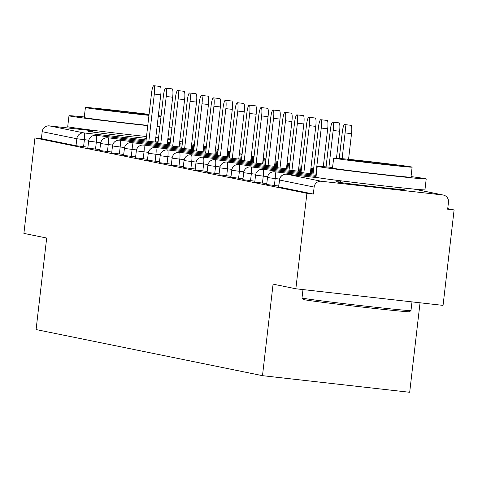 <?xml version="1.0" encoding="UTF-8"?>
<svg xmlns="http://www.w3.org/2000/svg" width="478" height="478" viewBox="0 0 478 478"><rect width="100%" height="100%" fill="white"/><g stroke="black" fill="none" stroke-linecap="round" stroke-linejoin="round"><path stroke-width="0.72" d="M340.605 182.016A34.225 0.532 6.6 0 0 336.213 181.771A34.225 0.532 6.6 0 0 336.739 181.927A34.225 0.532 6.6 0 0 373.181 186.575A34.225 0.532 6.6 0 0 404.215 189.641A34.225 0.532 6.6 0 0 403.689 189.485A34.225 0.532 6.6 0 0 399.889 188.876M92.344 131.462A34.225 0.532 6.6 0 0 87.952 131.217A34.225 0.532 6.6 0 0 88.484 131.372A34.225 0.532 6.6 0 0 111.96 134.503A34.225 0.532 6.6 0 0 146.298 138.339M155.619 139.122A34.225 0.532 6.6 0 0 155.953 139.086A34.225 0.532 6.6 0 0 155.637 138.973M420.043 302.795L409.688 392.283L262.488 375.666L36.089 329.563L46.677 238.032L23.9 233.395L34.942 137.939L41.383 138.668L76.008 145.718L76.815 138.745L42.189 131.695L41.383 138.668M454.1 209.938L447.665 209.209L448.472 202.236A6.584 6.477 101.5 0 0 442.789 194.97L321.335 181.264A6.584 6.477 101.5 0 0 314.142 187.071L313.335 194.05L306.9 193.321L295.852 288.772L443.058 305.388L454.1 209.938L447.731 208.641M42.189 131.695A6.584 6.477 -78.5 0 1 49.383 125.881L92.427 130.739M155.762 137.891L158.517 138.202M167.808 139.253L170.562 139.564M295.852 288.772L273.075 284.135L262.488 375.666M306.9 193.321L34.942 137.939M313.335 194.05L278.716 186.958M87.94 147.17L76.008 145.718M278.722 186.02L266.79 184.532M266.796 183.594L254.87 182.106M254.87 181.162L242.944 179.674M242.949 178.736L231.023 177.248M231.023 176.304L219.097 174.823M219.103 173.878L207.171 172.391M207.177 171.453L195.251 169.965M195.251 169.021L183.325 167.533M183.331 166.595L171.399 165.107M171.405 164.169L159.479 162.681M159.479 161.737L147.553 160.25M147.559 159.311L135.632 157.824M135.632 156.88L123.706 155.398M123.712 154.454L111.78 152.966M111.786 152.028L99.86 150.54M99.86 149.596L87.934 148.108M153.808 85.717L160.244 86.446A8.12 1.44 96.4 0 1 160.751 94.799L154.31 94.07A8.12 1.44 -83.6 0 0 153.808 85.717A8.12 1.44 -83.6 0 0 151.484 93.497L145.987 141.01M154.31 94.07L148.843 141.333M160.751 94.799L155.278 142.062M165.735 88.143L172.17 88.872A8.12 1.44 96.4 0 1 172.672 97.225L166.236 96.502A8.12 1.44 -83.6 0 0 165.735 88.143A8.12 1.44 -83.6 0 0 163.404 95.923L157.907 143.442M166.236 96.502L160.769 143.764M172.672 97.225L167.204 144.487M177.655 90.575L184.096 91.298A8.12 1.44 96.4 0 1 184.598 99.657L178.157 98.928A8.12 1.44 -83.6 0 0 177.655 90.575A8.12 1.44 -83.6 0 0 175.33 98.354L169.833 145.868M178.157 98.928L172.689 146.19M184.598 99.657L179.131 146.919M189.581 93.001L196.016 93.73A8.12 1.44 96.4 0 1 196.518 102.083L190.083 101.36A8.12 1.44 -83.6 0 0 189.581 93.001A8.12 1.44 -83.6 0 0 187.256 100.78L181.76 148.294M190.083 101.36L184.616 148.616M196.518 102.083L191.051 149.345M201.501 95.433L207.942 96.156A8.12 1.44 96.4 0 1 208.444 104.515L202.009 103.786A8.12 1.44 -83.6 0 0 201.501 95.433A8.12 1.44 -83.6 0 0 199.177 103.212L193.68 150.725M202.009 103.786L196.536 151.048M208.444 104.515L202.977 151.771M213.427 97.859L219.862 98.588A8.12 1.44 96.4 0 1 220.37 106.941L213.929 106.212A8.12 1.44 -83.6 0 0 213.427 97.859A8.12 1.44 -83.6 0 0 211.103 105.638L205.606 153.151M213.929 106.212L208.462 153.474M220.37 106.941L214.897 154.203M84.301 116.949A54.851 0.848 6.6 0 0 68.981 115.772A54.851 0.848 6.6 0 0 69.824 116.017A54.851 0.848 6.6 0 0 147.762 125.648M157.065 126.634A54.851 0.848 6.6 0 0 159.819 126.915M169.134 127.823A54.851 0.848 6.6 0 0 171.895 128.068M68.981 115.772L67.721 126.664A54.851 0.848 6.6 0 0 68.563 126.915A54.851 0.848 6.6 0 0 146.501 136.547M155.804 137.533A54.851 0.848 6.6 0 0 158.559 137.813M167.874 138.722A54.851 0.848 6.6 0 0 170.634 138.967M159.867 126.515A39.495 0.609 -173.4 0 1 157.107 126.282M147.798 125.373A39.495 0.609 -173.4 0 1 84.845 117.713A39.495 0.609 -173.4 0 1 84.236 117.534L85.395 107.508A39.495 0.609 6.6 0 0 86.004 107.687A39.495 0.609 6.6 0 0 148.957 115.347M158.266 116.256A39.495 0.609 6.6 0 0 161.026 116.489M149.022 114.768A25.454 0.394 6.6 0 0 121.298 111.272A25.454 0.394 6.6 0 0 99.346 109.127A25.454 0.394 6.6 0 0 99.735 109.241A25.454 0.394 6.6 0 0 123.449 112.312A25.454 0.394 6.6 0 0 148.999 114.977M161.08 116.04A39.495 0.609 6.6 0 0 158.338 115.634M149.064 114.397A39.495 0.609 6.6 0 0 107.622 109.528A39.495 0.609 6.6 0 0 85.395 107.508M171.984 127.297A54.851 0.848 6.6 0 0 169.236 126.909M410.978 310.575L409.521 311.734A53.536 0.831 -173.4 0 1 360.573 306.882A53.536 0.831 -173.4 0 1 303.99 299.658A53.536 0.831 -173.4 0 1 303.171 299.425L302.012 297.967A54.851 0.848 6.6 0 0 302.855 298.2A54.851 0.848 6.6 0 0 360.824 305.609A54.851 0.848 6.6 0 0 410.978 310.575A54.851 0.848 6.6 0 0 410.984 310.563L411.994 301.881M332.563 167.503A54.851 0.848 6.6 0 0 317.243 166.326A54.851 0.848 6.6 0 0 318.085 166.571A54.851 0.848 6.6 0 0 376.473 174.028A54.851 0.848 6.6 0 0 426.215 178.933A54.851 0.848 6.6 0 0 425.372 178.682A54.851 0.848 6.6 0 0 411.026 176.585M317.243 166.326L315.982 177.219A54.851 0.848 6.6 0 0 316.824 177.469A54.851 0.848 6.6 0 0 375.212 184.926A54.851 0.848 6.6 0 0 424.954 189.832L426.215 178.933M412.12 167.145L410.96 177.171A39.495 0.609 -173.4 0 1 375.146 173.639A39.495 0.609 -173.4 0 1 333.106 168.268A39.495 0.609 -173.4 0 1 332.497 168.089L333.656 158.063A39.495 0.609 6.6 0 0 334.265 158.242A39.495 0.609 6.6 0 0 376.305 163.613A39.495 0.609 6.6 0 0 412.12 167.145A39.495 0.609 6.6 0 0 411.51 166.965A39.495 0.609 6.6 0 0 369.47 161.6A39.495 0.609 6.6 0 0 333.656 158.063M397.78 165.412A25.454 0.394 6.6 0 0 370.683 161.952A25.454 0.394 6.6 0 0 347.608 159.682A25.454 0.394 6.6 0 0 347.996 159.795A25.454 0.394 6.6 0 0 375.093 163.255A25.454 0.394 6.6 0 0 398.174 165.531A25.454 0.394 6.6 0 0 397.78 165.412M302.98 289.578L302.012 297.955A54.851 0.848 6.6 0 0 302.012 297.967M225.353 100.284L231.788 101.013A8.12 1.44 96.4 0 1 232.29 109.366L225.855 108.643A8.12 1.44 -83.6 0 0 225.353 100.284A8.12 1.44 -83.6 0 0 223.029 108.064L217.526 155.583M225.855 108.643L220.388 155.9M232.29 109.366L226.823 156.629M237.273 102.716L243.714 103.439A8.12 1.44 96.4 0 1 244.216 111.798L237.781 111.069A8.12 1.44 -83.6 0 0 237.273 102.716A8.12 1.44 -83.6 0 0 234.949 110.496L229.452 158.009M237.781 111.069L232.308 158.332M244.216 111.798L238.749 159.054M249.199 105.142L255.634 105.871A8.12 1.44 96.4 0 1 256.142 114.224L249.701 113.495A8.12 1.44 -83.6 0 0 249.199 105.142A8.12 1.44 -83.6 0 0 246.875 112.922L241.378 160.435M249.701 113.495L244.234 160.757M256.142 114.224L250.669 161.486M261.125 107.568L267.561 108.297A8.12 1.44 96.4 0 1 268.062 116.65L261.627 115.927A8.12 1.44 -83.6 0 0 261.125 107.568A8.12 1.44 -83.6 0 0 258.795 115.347L253.298 162.867M261.627 115.927L256.16 163.189M268.062 116.65L262.595 163.912M273.046 110L279.487 110.723A8.12 1.44 96.4 0 1 279.989 119.082L273.547 118.353A8.12 1.44 -83.6 0 0 273.046 110A8.12 1.44 -83.6 0 0 270.721 117.779L265.224 165.292M273.547 118.353L268.08 165.615M279.989 119.082L274.521 166.344M284.972 112.426L291.407 113.155A8.12 1.44 96.4 0 1 291.909 121.508L285.474 120.785A8.12 1.44 -83.6 0 0 284.972 112.426A8.12 1.44 -83.6 0 0 282.647 120.205L277.15 167.718M285.474 120.785L280.006 168.041M291.909 121.508L286.442 168.77M296.892 114.857L303.333 115.58A8.12 1.44 96.4 0 1 303.835 123.939L297.4 123.21A8.12 1.44 -83.6 0 0 296.892 114.857A8.12 1.44 -83.6 0 0 294.567 122.637L289.071 170.15M297.4 123.21L291.927 170.473M303.835 123.939L298.368 171.196M308.818 117.283L315.253 118.012A8.12 1.44 96.4 0 1 315.761 126.365L309.32 125.636A8.12 1.44 -83.6 0 0 308.818 117.283A8.12 1.44 -83.6 0 0 306.494 125.063L300.997 172.576M309.32 125.636L303.853 172.899M315.761 126.365L310.288 173.628M320.744 119.709L327.179 120.438A8.12 1.44 96.4 0 1 327.681 128.791L321.246 128.068A8.12 1.44 -83.6 0 0 320.744 119.709A8.12 1.44 -83.6 0 0 318.42 127.489L312.917 175.008M321.246 128.068L315.779 175.33M327.681 128.791L323.301 166.637M332.664 122.141L339.105 122.864A8.12 1.44 96.4 0 1 339.607 131.223L333.166 130.494A8.12 1.44 -83.6 0 0 332.664 122.141A8.12 1.44 -83.6 0 0 330.34 129.92L326.062 166.882M333.166 130.494L328.93 167.151M339.607 131.223L336.488 158.164M344.59 124.567L351.025 125.296A8.12 1.44 96.4 0 1 351.527 133.649L345.092 132.92A8.12 1.44 -83.6 0 0 344.59 124.567A8.12 1.44 -83.6 0 0 342.266 132.346L339.249 158.397M345.092 132.92L342.117 158.666M351.527 133.649L348.564 159.305M49.383 125.881L84.008 132.932L146.107 139.946M155.404 140.992L158.158 141.303M167.449 142.354L170.204 142.665M179.501 143.711L182.249 144.021M191.547 145.073L194.301 145.384M203.592 146.435L205.456 146.644L203.61 146.268M194.415 144.392L191.69 143.842M182.488 141.966L179.764 141.41L182.494 141.942M88.812 140.203L76.815 138.745A6.584 6.477 -78.5 0 1 84.008 132.932A6.584 1.165 96.4 0 1 84.397 139.707L83.59 146.68M205.952 147.78A6.584 1.165 96.4 0 0 205.456 146.644A6.584 6.477 -78.5 0 1 206.018 146.734L203.616 146.244M442.789 194.97L413.673 189.043M319.083 177.864L286.71 174.213L321.335 181.264M314.142 187.071L279.516 180.021L278.71 186.994M319.065 177.864L286.692 174.207A6.584 1.165 -83.6 0 0 286.675 174.207A6.584 1.165 -83.6 0 1 286.71 174.213A6.584 6.477 101.5 0 0 279.516 180.021L279.522 179.985M218.261 149.232A6.584 6.584 0 0 0 217.365 149.07A6.584 1.165 -83.6 0 0 217.365 149.07A6.584 1.165 -83.6 0 0 217.347 149.07M100.739 142.629L96.323 142.133A6.584 1.165 96.4 0 0 95.929 135.364A6.584 1.165 -83.6 0 0 95.911 135.358A6.584 6.584 0 0 0 88.633 141.141L88.741 141.135M95.516 149.106L96.323 142.133L88.633 141.141L87.827 148.114M112.665 145.061L108.243 144.559L107.436 151.538M124.585 147.487L120.169 146.991L119.363 153.964M136.511 149.919L132.095 149.417L131.289 156.39M148.431 152.345L144.015 151.843L143.209 158.821M160.357 154.77L155.942 154.274L155.135 161.247M172.283 157.202L167.862 156.7L167.055 163.673M184.203 159.628L179.788 159.132L178.981 166.105M196.129 162.054L191.714 161.558L190.907 168.531M208.055 164.486L203.634 163.984L202.827 170.963M219.976 166.912L215.56 166.416L214.753 173.389M231.902 169.343L227.486 168.842L226.674 175.814M243.822 171.769L239.406 171.273L238.6 178.246M255.748 174.195L251.332 173.699L250.526 180.672M267.674 176.627L263.253 176.125L262.446 183.098M279.594 179.053L275.179 178.557L274.372 185.53M215.518 148.861L217.365 149.07A6.584 1.165 96.4 0 1 217.878 150.212M229.804 152.637A6.584 1.165 96.4 0 0 229.309 151.502A6.584 1.165 -83.6 0 0 229.291 151.496A6.584 1.165 -83.6 0 0 229.273 151.496M169.959 144.798L107.837 137.789A6.584 1.165 -83.6 0 0 107.837 137.789A6.584 1.165 96.4 0 1 108.243 144.559L100.667 143.567M241.725 155.063A6.584 1.165 96.4 0 0 241.229 153.928A6.584 1.165 -83.6 0 0 241.211 153.928A6.584 1.165 -83.6 0 0 241.193 153.922M181.879 147.23L119.763 140.215A6.584 1.165 -83.6 0 0 119.763 140.215A6.584 1.165 96.4 0 1 120.169 146.991L112.587 145.993M253.651 157.495A6.584 1.165 96.4 0 0 253.155 156.354A6.584 1.165 -83.6 0 0 253.137 156.354A6.584 1.165 -83.6 0 0 253.119 156.354L251.291 156.145M193.805 149.656L131.683 142.641A6.584 1.165 -83.6 0 0 131.683 142.641A6.584 1.165 96.4 0 1 132.095 149.417L124.513 148.419M265.571 159.921A6.584 1.165 96.4 0 0 265.075 158.786A6.584 1.165 -83.6 0 0 265.057 158.78A6.584 1.165 -83.6 0 0 265.039 158.78L263.211 158.571M135.525 157.83L136.332 150.857L144.015 151.843A6.584 1.165 96.4 0 0 143.627 145.073A6.584 1.165 -83.6 0 0 143.609 145.073A6.584 6.584 0 0 0 136.332 150.857L136.439 150.851M277.497 162.353A6.584 1.165 96.4 0 0 277.001 161.211A6.584 1.165 -83.6 0 0 276.983 161.211A6.584 1.165 -83.6 0 0 276.965 161.206L275.137 161.002M147.451 160.255L148.258 153.283L155.942 154.274A6.584 1.165 96.4 0 0 155.553 147.505A6.584 1.165 -83.6 0 0 155.529 147.499A6.584 6.584 0 0 0 148.258 153.283L148.359 153.277M289.423 164.779A6.584 1.165 96.4 0 0 288.927 163.643A6.584 1.165 -83.6 0 0 288.909 163.637A6.584 1.165 -83.6 0 0 288.891 163.637M159.371 162.687L160.178 155.714L167.862 156.7A6.584 1.165 96.4 0 0 167.473 149.931A6.584 1.165 -83.6 0 0 167.455 149.925A6.584 6.584 0 0 0 160.178 155.714L160.285 155.709M301.732 166.23A6.584 6.584 0 0 0 300.829 166.063A6.584 1.165 -83.6 0 0 300.829 166.063A6.584 1.165 -83.6 0 0 300.811 166.063M171.297 165.113L172.104 158.14L179.788 159.132A6.584 1.165 96.4 0 0 179.399 152.357A6.584 1.165 -83.6 0 0 179.381 152.357A6.584 6.584 0 0 0 172.104 158.14L172.205 158.134M298.983 165.86L300.829 166.063A6.584 1.165 96.4 0 1 301.343 167.204M313.652 168.656A6.584 6.584 0 0 0 312.755 168.495A6.584 1.165 -83.6 0 0 312.755 168.495A6.584 1.165 -83.6 0 0 312.737 168.495M183.217 167.539L184.024 160.566L191.714 161.558A6.584 1.165 96.4 0 0 191.32 154.788A6.584 1.165 -83.6 0 0 191.302 154.782A6.584 6.584 0 0 0 184.024 160.566L184.132 160.56M310.909 168.286L312.755 168.495A6.584 1.165 96.4 0 1 313.269 169.636M265.35 164.223L203.228 157.214A6.584 1.165 -83.6 0 0 203.228 157.214A6.584 1.165 96.4 0 1 203.634 163.984L196.058 162.992M277.27 166.655L215.154 159.64A6.584 1.165 -83.6 0 0 215.154 159.64A6.584 1.165 -83.6 0 0 215.13 159.64M207.07 172.397L207.876 165.424A6.584 6.584 0 0 1 215.154 159.64A6.584 1.165 96.4 0 1 215.56 166.416L207.978 165.418M289.196 169.081L227.074 162.066A6.584 1.165 -83.6 0 0 227.074 162.066A6.584 1.165 96.4 0 1 227.486 168.842L219.904 167.844M301.122 171.506L239 164.498A6.584 6.584 0 0 0 231.722 170.282L239.406 171.273A6.584 1.165 96.4 0 0 239.018 164.498A6.584 1.165 -83.6 0 0 239 164.498A6.584 1.165 -83.6 0 0 238.982 164.498M230.916 177.254L231.83 170.276M313.042 173.938L250.92 166.924A6.584 6.584 0 0 0 243.649 172.707L251.332 173.699A6.584 1.165 96.4 0 0 250.938 166.93A6.584 1.165 -83.6 0 0 250.92 166.924A6.584 1.165 -83.6 0 0 250.902 166.924M242.836 179.68L243.75 172.701M254.762 182.112L255.569 175.139L263.253 176.125A6.584 1.165 96.4 0 0 262.864 169.355A6.584 1.165 -83.6 0 0 262.846 169.355A6.584 1.165 -83.6 0 0 262.828 169.349A6.584 6.584 0 0 0 255.569 175.139L255.676 175.133M266.688 184.538L267.495 177.565L275.179 178.557A6.584 1.165 96.4 0 0 274.79 171.781A6.584 1.165 -83.6 0 0 274.772 171.781A6.584 1.165 -83.6 0 0 274.748 171.781A6.584 6.584 0 0 0 267.495 177.565L267.596 177.559M191.69 143.812L194.415 144.368M413.906 189.067L443.345 195.06M206.341 146.806A6.584 6.584 0 0 0 206.018 146.734M206.221 147.81L203.473 147.499M194.176 146.453L191.421 146.143M182.13 145.091L179.375 144.78M170.078 143.729L167.33 143.418M158.033 142.372L95.911 135.358M230.187 151.663A6.584 6.584 0 0 0 229.291 151.496L227.444 151.287M218.147 150.241L215.393 149.931M206.102 148.879L203.347 148.568M194.05 147.517L191.302 147.206M182.004 146.16L179.25 145.85M107.837 137.789A6.584 6.584 0 0 0 100.559 143.573L99.753 150.546M242.113 154.089A6.584 6.584 0 0 0 241.211 153.928L239.364 153.719M230.073 152.667L227.319 152.357M218.022 151.305L215.273 150.994M205.976 149.949L203.222 149.638M193.931 148.586L191.176 148.276M119.763 140.215A6.584 6.584 0 0 0 112.485 145.999L111.679 152.972M254.033 156.521A6.584 6.584 0 0 0 253.137 156.354M241.993 155.093L239.239 154.782M229.948 153.737L227.193 153.426M217.902 152.374L215.148 152.064M205.851 151.018L203.102 150.707M131.683 142.641A6.584 6.584 0 0 0 124.405 148.425L123.599 155.404M265.959 158.947A6.584 6.584 0 0 0 265.057 158.78M253.92 157.525L251.165 157.214M241.868 156.163L239.12 155.852M229.822 154.806L227.068 154.496M217.777 153.444L215.022 153.133M205.731 152.082L143.609 145.073M277.879 161.373A6.584 6.584 0 0 0 276.983 161.211M265.84 159.951L263.091 159.64M253.794 158.594L251.04 158.284M241.749 157.232L238.994 156.921M229.697 155.87L226.948 155.559M217.651 154.514L155.529 147.499M289.805 163.805A6.584 6.584 0 0 0 288.909 163.637L287.063 163.428M277.766 162.383L275.011 162.072M265.72 161.02L262.966 160.71M253.669 159.658L250.92 159.347M241.623 158.302L238.869 157.991M229.577 156.939L167.455 149.925M289.692 164.808L286.937 164.498M277.64 163.446L274.892 163.135M265.595 162.09L262.84 161.779M253.549 160.728L250.795 160.417M241.498 159.371L179.381 152.357M301.612 167.234L298.864 166.924M289.566 165.878L286.812 165.567M277.521 164.516L274.766 164.205M265.469 163.153L262.721 162.843M253.424 161.797L191.302 154.782M313.538 169.666L310.784 169.355M301.493 168.304L298.738 167.993M289.441 166.941L286.692 166.631M277.395 165.585L274.641 165.274M203.228 157.214A6.584 6.584 0 0 0 195.95 162.998L195.144 169.971M313.413 170.73L310.658 170.419M301.367 169.373L298.613 169.063M289.321 168.011L286.567 167.7M313.287 171.799L310.539 171.488M301.242 170.443L298.487 170.132M227.074 162.066A6.584 6.584 0 0 0 219.796 167.85L218.99 174.829M313.168 172.869L310.413 172.558M316.191 175.372L262.846 169.355M316.072 176.442L274.772 171.781M286.692 174.207A6.584 6.584 0 0 0 279.415 179.991L278.608 186.964M92.481 130.249L92.284 131.976M400.026 187.663L399.829 189.39M340.742 180.804L340.545 182.53"/></g></svg>
